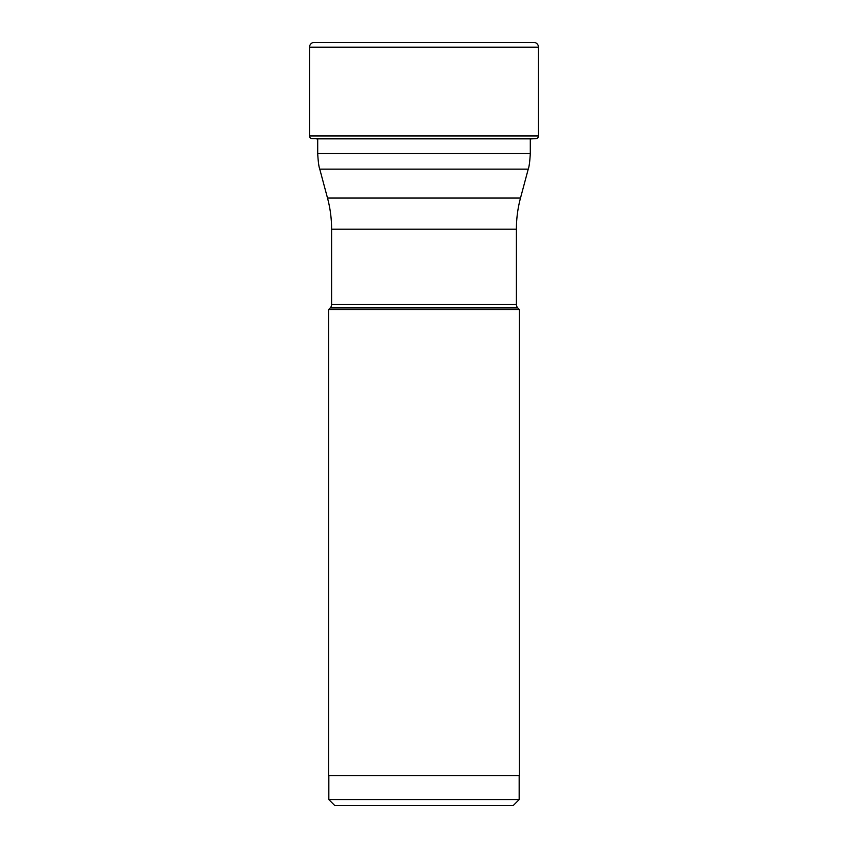 <?xml version="1.0" encoding="UTF-8"?>
<svg xmlns="http://www.w3.org/2000/svg" width="848" height="848" viewBox="0 0 848 848"><rect width="100%" height="100%" fill="white"/><g stroke="black" fill="none" stroke-linecap="round" stroke-linejoin="round"><path stroke-width="1.27" d="M309.52 135.977L309.52 47.212L309.52 135.977A2.629 2.629 0 0 0 311.969 138.595A2.629 2.629 0 0 1 309.52 135.977L538.48 135.977L538.48 47.212A4.812 4.812 0 0 0 533.668 42.4L314.332 42.4A4.812 4.812 0 0 0 309.52 47.212L538.48 47.212M328.6 309.52L519.4 309.52L519.4 775.549L328.6 775.549L328.6 309.52L330.201 307.919A4.812 4.812 0 0 0 331.6 304.527L331.6 229.172A120.193 120.193 0 0 0 327.508 198.061L319.76 169.134L528.24 169.134C529.163 166.77 529.841 161.586 530.297 153.573L530.297 138.987A58.046 58.046 0 0 1 531.834 138.86L536.031 138.595A2.629 2.629 0 0 0 538.48 135.977M316.166 138.86L531.834 138.86M328.833 799.59L519.167 799.59L513.157 805.6L334.843 805.6L328.833 799.59L328.833 775.549M519.167 799.59L519.167 775.549M330.201 307.919L517.799 307.919L519.4 309.52M517.799 307.919A4.812 4.812 0 0 1 516.4 304.527L331.6 304.527M331.6 229.172L516.4 229.172L516.4 304.527M516.4 229.172A120.193 120.193 0 0 1 520.492 198.061L327.508 198.061M528.24 169.134L520.492 198.061M317.703 138.86L317.703 153.573L530.297 153.573M314.332 42.4A4.812 4.812 0 0 0 309.52 47.212M311.969 138.595L536.031 138.595M319.76 169.134C318.837 166.77 318.159 161.586 317.703 153.573"/></g></svg>
